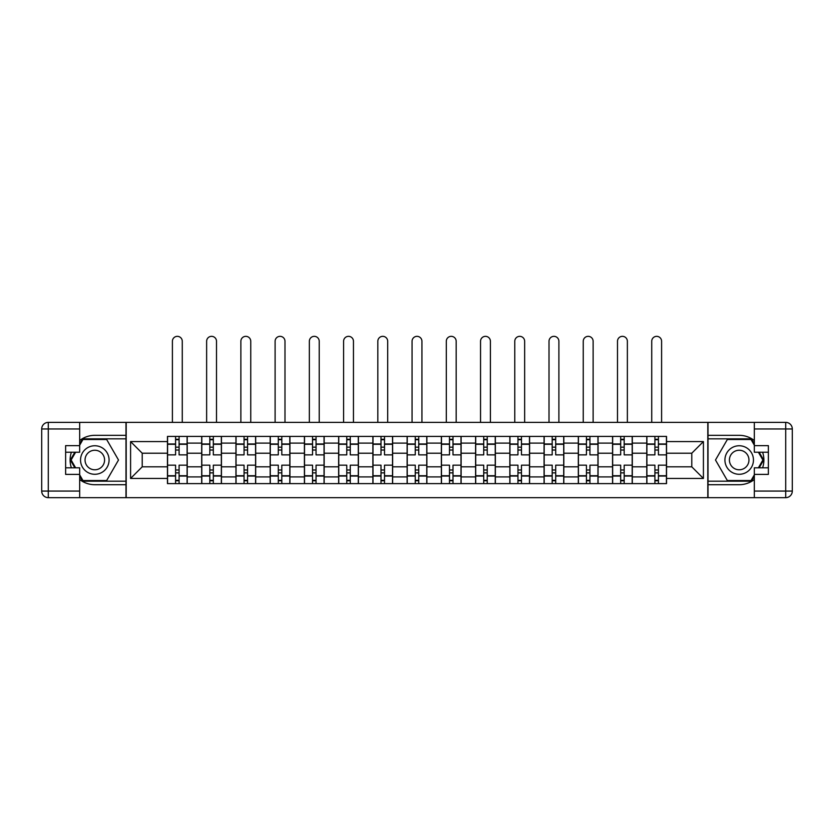 <?xml version="1.0" encoding="UTF-8"?>
<svg xmlns="http://www.w3.org/2000/svg" width="834" height="834" viewBox="0 0 834 834"><rect width="100%" height="100%" fill="white"/><g stroke="black" fill="none" stroke-linecap="round" stroke-linejoin="round"><path stroke-width="1.25" d="M79.668 479.519A24.686 24.686 0 0 0 94.815 484.71L125.976 484.71L125.976 497.658L708.024 497.658L708.024 484.71L739.185 484.71A24.686 24.686 0 0 0 754.332 479.519M754.332 440.519A24.686 24.686 0 0 0 739.185 435.327L708.024 435.327L708.024 422.379L125.976 422.379L125.976 435.327L94.815 435.327A24.686 24.686 0 0 0 79.668 440.519M201.692 483.605L201.692 443.115L187.212 443.115L187.212 483.605M187.212 443.115L187.212 436.422M201.692 443.115L201.692 436.422M221.448 436.422L221.448 483.605M235.939 483.605L235.939 436.422M255.684 436.422L255.684 483.605M270.174 483.605L270.174 436.422M289.93 436.422L289.93 483.605M304.41 483.605L304.41 436.422M324.165 436.422L324.165 483.605M338.646 483.605L338.646 436.422M358.401 436.422L358.401 483.605M372.881 483.605L372.881 436.422M392.637 436.422L392.637 483.605M407.128 483.605L407.128 436.422M426.872 436.422L426.872 483.605M441.363 483.605L441.363 436.422M461.119 436.422L461.119 483.605M475.599 483.605L475.599 436.422M495.354 436.422L495.354 483.605M509.835 483.605L509.835 436.422M529.59 436.422L529.59 483.605M544.07 483.605L544.07 436.422M563.826 436.422L563.826 483.605M578.316 483.605L578.316 436.422M598.061 436.422L598.061 483.605M612.552 483.605L612.552 436.422M632.308 436.422L632.308 483.605M646.788 483.605L646.788 436.422M646.788 466.821L632.308 466.821M612.552 466.821L598.061 466.821M578.316 466.821L563.826 466.821M544.07 466.821L529.59 466.821M509.835 466.821L495.354 466.821M475.599 466.821L461.119 466.821M441.363 466.821L426.872 466.821M407.128 466.821L392.637 466.821M372.881 466.821L358.401 466.821M338.646 466.821L324.165 466.821M304.41 466.821L289.93 466.821M270.174 466.821L255.684 466.821M235.939 466.821L221.448 466.821M201.692 466.821L187.212 466.821M646.788 453.216L632.308 453.216M612.552 453.216L598.061 453.216M578.316 453.216L563.826 453.216M544.07 453.216L529.59 453.216M509.835 453.216L495.354 453.216M475.599 453.216L461.119 453.216M441.363 453.216L426.872 453.216M407.128 453.216L392.637 453.216M372.881 453.216L358.401 453.216M338.646 453.216L324.165 453.216M304.41 453.216L289.93 453.216M270.174 453.216L255.684 453.216M235.939 453.216L221.448 453.216M201.692 453.216L187.212 453.216M142.218 466.821L167.457 466.821L167.457 453.216L142.218 453.216L142.218 466.821L130.584 478.455L130.584 441.582L167.457 441.582L167.457 453.216M666.543 453.216L666.543 466.821L691.782 466.821L691.782 453.216L666.543 453.216L666.543 436.422L167.457 436.422L167.457 441.582M666.543 441.582L703.416 441.582L703.416 478.455L666.543 478.455L666.543 466.821M167.457 466.821L167.457 483.605L666.543 483.605L666.543 478.455M167.457 478.455L130.584 478.455M707.805 497.658L707.805 422.379M126.195 497.658L126.195 422.379M179.091 480.321L175.578 480.321M175.578 439.716L179.091 439.716M213.327 480.321L209.814 480.321M209.814 439.716L213.327 439.716M247.562 480.321L244.06 480.321M244.06 439.716L247.562 439.716M281.809 480.321L278.295 480.321M278.295 439.716L281.809 439.716M316.044 480.321L312.531 480.321M312.531 439.716L316.044 439.716M350.28 480.321L346.767 480.321M346.767 439.716L350.28 439.716M384.516 480.321L381.002 480.321M381.002 439.716L384.516 439.716M418.751 480.321L415.249 480.321M415.249 439.716L418.751 439.716M452.998 480.321L449.484 480.321M449.484 439.716L452.998 439.716M487.233 480.321L483.72 480.321M483.72 439.716L487.233 439.716M521.469 480.321L517.956 480.321M517.956 439.716L521.469 439.716M555.705 480.321L552.191 480.321M552.191 439.716L555.705 439.716M589.94 480.321L586.438 480.321M586.438 439.716L589.94 439.716M624.186 480.321L620.673 480.321M620.673 439.716L624.186 439.716M658.422 480.321L654.909 480.321M654.909 439.716L658.422 439.716M130.584 441.582L142.218 453.216M691.782 466.821L703.416 478.455M691.782 453.216L703.416 441.582M187.097 483.605L187.097 454.864L179.091 454.864L179.091 436.422M175.578 436.422L175.578 454.864L167.571 454.864L167.571 436.422M182.271 422.379L182.271 341.283A4.941 4.941 0 0 0 177.34 336.342A4.941 4.941 0 0 0 172.398 341.283L172.398 422.379M187.097 454.864L187.097 436.422M167.571 483.605L167.571 465.174L175.578 465.174L175.578 483.605M179.091 483.605L179.091 465.174L187.097 465.174M175.578 450.026L179.091 450.026M167.571 465.174L167.571 454.864M179.091 470.001L175.578 470.001M179.091 480.759L175.578 480.759M175.578 472.857L179.091 472.857M179.091 447.18L175.578 447.18M175.578 439.278L179.091 439.278M71.38 452.226A24.686 24.686 0 0 0 71.38 467.811M125.976 422.379L79.668 422.379L79.668 452.226L65.625 452.226M125.976 497.658L48.289 497.658A6.589 6.589 0 0 1 41.7 491.07L41.7 428.957A6.589 6.589 0 0 1 48.289 422.379L79.668 422.379M125.976 484.71L125.976 435.327M65.625 467.811L79.668 467.811L79.668 497.658M79.668 445.637L65.625 445.637L65.625 474.39L79.668 474.39M125.976 438.84L82.587 438.84L79.668 443.886M79.668 476.141L82.587 481.197L125.976 481.197M74.852 452.226L70.358 460.014L74.852 467.811M762.62 467.811A24.686 24.686 0 0 0 762.62 452.226M708.024 497.658L754.332 497.658L754.332 467.811L768.375 467.811M708.024 422.379L785.711 422.379A6.589 6.589 0 0 1 792.3 428.957L792.3 491.07A6.589 6.589 0 0 1 785.711 497.658L754.332 497.658M708.024 435.327L708.024 484.71M768.375 452.226L754.332 452.226L754.332 422.379M754.332 474.39L768.375 474.39L768.375 445.637L754.332 445.637M708.024 481.197L751.413 481.197L754.332 476.141M754.332 443.886L751.413 438.84L708.024 438.84M759.149 467.811L763.642 460.014L759.149 452.226M80.544 460.014A14.261 14.261 0 0 0 94.815 474.285A14.261 14.261 0 0 0 109.077 460.014A14.261 14.261 0 0 0 94.815 445.752A14.261 14.261 0 0 0 80.544 460.014M85.047 460.014A9.768 9.768 0 0 0 94.815 469.782A9.768 9.768 0 0 0 104.584 460.014A9.768 9.768 0 0 0 94.815 450.245A9.768 9.768 0 0 0 85.047 460.014M79.668 445.21L82.962 439.497L106.658 439.497L118.511 460.014L106.658 480.54L82.962 480.54L79.668 474.827M75.613 467.811L71.119 460.014L75.613 452.226M724.923 460.014A14.261 14.261 0 0 0 739.185 474.285A14.261 14.261 0 0 0 753.456 460.014A14.261 14.261 0 0 0 739.185 445.752A14.261 14.261 0 0 0 724.923 460.014M729.416 460.014A9.768 9.768 0 0 0 739.185 469.782A9.768 9.768 0 0 0 748.953 460.014A9.768 9.768 0 0 0 739.185 450.245A9.768 9.768 0 0 0 729.416 460.014M754.332 474.827L751.038 480.54L727.342 480.54L715.489 460.014L727.342 439.497L751.038 439.497L754.332 445.21M758.387 452.226L762.881 460.014L758.387 467.811M221.344 483.605L221.344 454.864L213.327 454.864L213.327 436.422M209.814 436.422L209.814 454.864L201.807 454.864L201.807 436.422M216.506 422.379L216.506 341.283A4.941 4.941 0 0 0 211.575 336.342A4.941 4.941 0 0 0 206.634 341.283L206.634 422.379M221.344 454.864L221.344 436.422M201.807 483.605L201.807 465.174L209.814 465.174L209.814 483.605M213.327 483.605L213.327 465.174L221.344 465.174M209.814 450.026L213.327 450.026M201.807 465.174L201.807 454.864M213.327 470.001L209.814 470.001M213.327 480.759L209.814 480.759M209.814 472.857L213.327 472.857M213.327 447.18L209.814 447.18M209.814 439.278L213.327 439.278M255.579 483.605L255.579 454.864L247.562 454.864L247.562 436.422M244.06 436.422L244.06 454.864L236.043 454.864L236.043 436.422M250.753 422.379L250.753 341.283A4.941 4.941 0 0 0 245.811 336.342A4.941 4.941 0 0 0 240.87 341.283L240.87 422.379M255.579 454.864L255.579 436.422M236.043 483.605L236.043 465.174L244.06 465.174L244.06 483.605M247.562 483.605L247.562 465.174L255.579 465.174M244.06 450.026L247.562 450.026M236.043 465.174L236.043 454.864M247.562 470.001L244.06 470.001M247.562 480.759L244.06 480.759M244.06 472.857L247.562 472.857M247.562 447.18L244.06 447.18M244.06 439.278L247.562 439.278M289.815 483.605L289.815 454.864L281.809 454.864L281.809 436.422M278.295 436.422L278.295 454.864L270.279 454.864L270.279 436.422M284.988 422.379L284.988 341.283A4.941 4.941 0 0 0 280.047 336.342A4.941 4.941 0 0 0 275.105 341.283L275.105 422.379M289.815 454.864L289.815 436.422M270.279 483.605L270.279 465.174L278.295 465.174L278.295 483.605M281.809 483.605L281.809 465.174L289.815 465.174M278.295 450.026L281.809 450.026M270.279 465.174L270.279 454.864M281.809 470.001L278.295 470.001M281.809 480.759L278.295 480.759M278.295 472.857L281.809 472.857M281.809 447.18L278.295 447.18M278.295 439.278L281.809 439.278M324.051 483.605L324.051 454.864L316.044 454.864L316.044 436.422M312.531 436.422L312.531 454.864L304.525 454.864L304.525 436.422M319.224 422.379L319.224 341.283A4.941 4.941 0 0 0 314.282 336.342A4.941 4.941 0 0 0 309.351 341.283L309.351 422.379M324.051 454.864L324.051 436.422M304.525 483.605L304.525 465.174L312.531 465.174L312.531 483.605M316.044 483.605L316.044 465.174L324.051 465.174M312.531 450.026L316.044 450.026M304.525 465.174L304.525 454.864M316.044 470.001L312.531 470.001M316.044 480.759L312.531 480.759M312.531 472.857L316.044 472.857M316.044 447.18L312.531 447.18M312.531 439.278L316.044 439.278M358.286 483.605L358.286 454.864L350.28 454.864L350.28 436.422M346.767 436.422L346.767 454.864L338.76 454.864L338.76 436.422M353.46 422.379L353.46 341.283A4.941 4.941 0 0 0 348.529 336.342A4.941 4.941 0 0 0 343.587 341.283L343.587 422.379M358.286 454.864L358.286 436.422M338.76 483.605L338.76 465.174L346.767 465.174L346.767 483.605M350.28 483.605L350.28 465.174L358.286 465.174M346.767 450.026L350.28 450.026M338.76 465.174L338.76 454.864M350.28 470.001L346.767 470.001M350.28 480.759L346.767 480.759M346.767 472.857L350.28 472.857M350.28 447.18L346.767 447.18M346.767 439.278L350.28 439.278M392.533 483.605L392.533 454.864L384.516 454.864L384.516 436.422M381.002 436.422L381.002 454.864L372.996 454.864L372.996 436.422M387.695 422.379L387.695 341.283A4.941 4.941 0 0 0 382.764 336.342A4.941 4.941 0 0 0 377.823 341.283L377.823 422.379M392.533 454.864L392.533 436.422M372.996 483.605L372.996 465.174L381.002 465.174L381.002 483.605M384.516 483.605L384.516 465.174L392.533 465.174M381.002 450.026L384.516 450.026M372.996 465.174L372.996 454.864M384.516 470.001L381.002 470.001M384.516 480.759L381.002 480.759M381.002 472.857L384.516 472.857M384.516 447.18L381.002 447.18M381.002 439.278L384.516 439.278M426.768 483.605L426.768 454.864L418.751 454.864L418.751 436.422M415.249 436.422L415.249 454.864L407.232 454.864L407.232 436.422M421.941 422.379L421.941 341.283A4.941 4.941 0 0 0 417 336.342A4.941 4.941 0 0 0 412.059 341.283L412.059 422.379M426.768 454.864L426.768 436.422M407.232 483.605L407.232 465.174L415.249 465.174L415.249 483.605M418.751 483.605L418.751 465.174L426.768 465.174M415.249 450.026L418.751 450.026M407.232 465.174L407.232 454.864M418.751 470.001L415.249 470.001M418.751 480.759L415.249 480.759M415.249 472.857L418.751 472.857M418.751 447.18L415.249 447.18M415.249 439.278L418.751 439.278M461.004 483.605L461.004 454.864L452.998 454.864L452.998 436.422M449.484 436.422L449.484 454.864L441.467 454.864L441.467 436.422M456.177 422.379L456.177 341.283A4.941 4.941 0 0 0 451.236 336.342A4.941 4.941 0 0 0 446.305 341.283L446.305 422.379M461.004 454.864L461.004 436.422M441.467 483.605L441.467 465.174L449.484 465.174L449.484 483.605M452.998 483.605L452.998 465.174L461.004 465.174M449.484 450.026L452.998 450.026M441.467 465.174L441.467 454.864M452.998 470.001L449.484 470.001M452.998 480.759L449.484 480.759M449.484 472.857L452.998 472.857M452.998 447.18L449.484 447.18M449.484 439.278L452.998 439.278M495.24 483.605L495.24 454.864L487.233 454.864L487.233 436.422M483.72 436.422L483.72 454.864L475.714 454.864L475.714 436.422M490.413 422.379L490.413 341.283A4.941 4.941 0 0 0 485.471 336.342A4.941 4.941 0 0 0 480.54 341.283L480.54 422.379M495.24 454.864L495.24 436.422M475.714 483.605L475.714 465.174L483.72 465.174L483.72 483.605M487.233 483.605L487.233 465.174L495.24 465.174M483.72 450.026L487.233 450.026M475.714 465.174L475.714 454.864M487.233 470.001L483.72 470.001M487.233 480.759L483.72 480.759M483.72 472.857L487.233 472.857M487.233 447.18L483.72 447.18M483.72 439.278L487.233 439.278M529.475 483.605L529.475 454.864L521.469 454.864L521.469 436.422M517.956 436.422L517.956 454.864L509.949 454.864L509.949 436.422M524.649 422.379L524.649 341.283A4.941 4.941 0 0 0 519.718 336.342A4.941 4.941 0 0 0 514.776 341.283L514.776 422.379M529.475 454.864L529.475 436.422M509.949 483.605L509.949 465.174L517.956 465.174L517.956 483.605M521.469 483.605L521.469 465.174L529.475 465.174M517.956 450.026L521.469 450.026M509.949 465.174L509.949 454.864M521.469 470.001L517.956 470.001M521.469 480.759L517.956 480.759M517.956 472.857L521.469 472.857M521.469 447.18L517.956 447.18M517.956 439.278L521.469 439.278M563.721 483.605L563.721 454.864L555.705 454.864L555.705 436.422M552.191 436.422L552.191 454.864L544.185 454.864L544.185 436.422M558.895 422.379L558.895 341.283A4.941 4.941 0 0 0 553.953 336.342A4.941 4.941 0 0 0 549.012 341.283L549.012 422.379M563.721 454.864L563.721 436.422M544.185 483.605L544.185 465.174L552.191 465.174L552.191 483.605M555.705 483.605L555.705 465.174L563.721 465.174M552.191 450.026L555.705 450.026M544.185 465.174L544.185 454.864M555.705 470.001L552.191 470.001M555.705 480.759L552.191 480.759M552.191 472.857L555.705 472.857M555.705 447.18L552.191 447.18M552.191 439.278L555.705 439.278M597.957 483.605L597.957 454.864L589.94 454.864L589.94 436.422M586.438 436.422L586.438 454.864L578.421 454.864L578.421 436.422M593.13 422.379L593.13 341.283A4.941 4.941 0 0 0 588.189 336.342A4.941 4.941 0 0 0 583.247 341.283L583.247 422.379M597.957 454.864L597.957 436.422M578.421 483.605L578.421 465.174L586.438 465.174L586.438 483.605M589.94 483.605L589.94 465.174L597.957 465.174M586.438 450.026L589.94 450.026M578.421 465.174L578.421 454.864M589.94 470.001L586.438 470.001M589.94 480.759L586.438 480.759M586.438 472.857L589.94 472.857M589.94 447.18L586.438 447.18M586.438 439.278L589.94 439.278M632.193 483.605L632.193 454.864L624.186 454.864L624.186 436.422M620.673 436.422L620.673 454.864L612.656 454.864L612.656 436.422M627.366 422.379L627.366 341.283A4.941 4.941 0 0 0 622.425 336.342A4.941 4.941 0 0 0 617.494 341.283L617.494 422.379M632.193 454.864L632.193 436.422M612.656 483.605L612.656 465.174L620.673 465.174L620.673 483.605M624.186 483.605L624.186 465.174L632.193 465.174M620.673 450.026L624.186 450.026M612.656 465.174L612.656 454.864M624.186 470.001L620.673 470.001M624.186 480.759L620.673 480.759M620.673 472.857L624.186 472.857M624.186 447.18L620.673 447.18M620.673 439.278L624.186 439.278M666.429 483.605L666.429 454.864L658.422 454.864L658.422 436.422M654.909 436.422L654.909 454.864L646.903 454.864L646.903 436.422M661.602 422.379L661.602 341.283A4.941 4.941 0 0 0 656.66 336.342A4.941 4.941 0 0 0 651.729 341.283L651.729 422.379M666.429 454.864L666.429 436.422M646.903 483.605L646.903 465.174L654.909 465.174L654.909 483.605M658.422 483.605L658.422 465.174L666.429 465.174M654.909 450.026L658.422 450.026M646.903 465.174L646.903 454.864M658.422 470.001L654.909 470.001M658.422 480.759L654.909 480.759M654.909 472.857L658.422 472.857M658.422 447.18L654.909 447.18M654.909 439.278L658.422 439.278M612.552 443.115L598.061 443.115M578.316 443.115L563.826 443.115M544.07 443.115L529.59 443.115M509.835 443.115L495.354 443.115M475.599 443.115L461.119 443.115M441.363 443.115L426.872 443.115M407.128 443.115L392.637 443.115M372.881 443.115L358.401 443.115M338.646 443.115L324.165 443.115M304.41 443.115L289.93 443.115M270.174 443.115L255.684 443.115M235.939 443.115L221.448 443.115M646.788 443.115L632.308 443.115M612.552 476.912L598.061 476.912M578.316 476.912L563.826 476.912M544.07 476.912L529.59 476.912M509.835 476.912L495.354 476.912M475.599 476.912L461.119 476.912M441.363 476.912L426.872 476.912M407.128 476.912L392.637 476.912M372.881 476.912L358.401 476.912M338.646 476.912L324.165 476.912M304.41 476.912L289.93 476.912M270.174 476.912L255.684 476.912M235.939 476.912L221.448 476.912M201.692 476.912L187.212 476.912M646.788 476.912L632.308 476.912M187.097 443.99L179.091 443.99M175.578 443.99L167.571 443.99M175.578 444.293L167.571 444.293M175.578 475.745L167.571 475.745M175.578 476.037L167.571 476.037M187.097 476.037L179.091 476.037M187.097 444.293L179.091 444.293M187.097 475.745L179.091 475.745M79.668 428.957L48.289 428.957L48.289 491.07L79.668 491.07M41.7 428.957L48.289 428.957L48.289 422.379M48.289 497.658L48.289 491.07L41.7 491.07M754.332 491.07L785.711 491.07L785.711 428.957L754.332 428.957M792.3 491.07L785.711 491.07L785.711 497.658M785.711 422.379L785.711 428.957L792.3 428.957M221.344 443.99L213.327 443.99M209.814 443.99L201.807 443.99M209.814 444.293L201.807 444.293M209.814 475.745L201.807 475.745M209.814 476.037L201.807 476.037M221.344 476.037L213.327 476.037M221.344 444.293L213.327 444.293M221.344 475.745L213.327 475.745M255.579 443.99L247.562 443.99M244.06 443.99L236.043 443.99M244.06 444.293L236.043 444.293M244.06 475.745L236.043 475.745M244.06 476.037L236.043 476.037M255.579 476.037L247.562 476.037M255.579 444.293L247.562 444.293M255.579 475.745L247.562 475.745M289.815 443.99L281.809 443.99M278.295 443.99L270.279 443.99M278.295 444.293L270.279 444.293M278.295 475.745L270.279 475.745M278.295 476.037L270.279 476.037M289.815 476.037L281.809 476.037M289.815 444.293L281.809 444.293M289.815 475.745L281.809 475.745M324.051 443.99L316.044 443.99M312.531 443.99L304.525 443.99M312.531 444.293L304.525 444.293M312.531 475.745L304.525 475.745M312.531 476.037L304.525 476.037M324.051 476.037L316.044 476.037M324.051 444.293L316.044 444.293M324.051 475.745L316.044 475.745M358.286 443.99L350.28 443.99M346.767 443.99L338.76 443.99M346.767 444.293L338.76 444.293M346.767 475.745L338.76 475.745M346.767 476.037L338.76 476.037M358.286 476.037L350.28 476.037M358.286 444.293L350.28 444.293M358.286 475.745L350.28 475.745M392.533 443.99L384.516 443.99M381.002 443.99L372.996 443.99M381.002 444.293L372.996 444.293M381.002 475.745L372.996 475.745M381.002 476.037L372.996 476.037M392.533 476.037L384.516 476.037M392.533 444.293L384.516 444.293M392.533 475.745L384.516 475.745M426.768 443.99L418.751 443.99M415.249 443.99L407.232 443.99M415.249 444.293L407.232 444.293M415.249 475.745L407.232 475.745M415.249 476.037L407.232 476.037M426.768 476.037L418.751 476.037M426.768 444.293L418.751 444.293M426.768 475.745L418.751 475.745M461.004 443.99L452.998 443.99M449.484 443.99L441.467 443.99M449.484 444.293L441.467 444.293M449.484 475.745L441.467 475.745M449.484 476.037L441.467 476.037M461.004 476.037L452.998 476.037M461.004 444.293L452.998 444.293M461.004 475.745L452.998 475.745M495.24 443.99L487.233 443.99M483.72 443.99L475.714 443.99M483.72 444.293L475.714 444.293M483.72 475.745L475.714 475.745M483.72 476.037L475.714 476.037M495.24 476.037L487.233 476.037M495.24 444.293L487.233 444.293M495.24 475.745L487.233 475.745M529.475 443.99L521.469 443.99M517.956 443.99L509.949 443.99M517.956 444.293L509.949 444.293M517.956 475.745L509.949 475.745M517.956 476.037L509.949 476.037M529.475 476.037L521.469 476.037M529.475 444.293L521.469 444.293M529.475 475.745L521.469 475.745M563.721 443.99L555.705 443.99M552.191 443.99L544.185 443.99M552.191 444.293L544.185 444.293M552.191 475.745L544.185 475.745M552.191 476.037L544.185 476.037M563.721 476.037L555.705 476.037M563.721 444.293L555.705 444.293M563.721 475.745L555.705 475.745M597.957 443.99L589.94 443.99M586.438 443.99L578.421 443.99M586.438 444.293L578.421 444.293M586.438 475.745L578.421 475.745M586.438 476.037L578.421 476.037M597.957 476.037L589.94 476.037M597.957 444.293L589.94 444.293M597.957 475.745L589.94 475.745M632.193 443.99L624.186 443.99M620.673 443.99L612.656 443.99M620.673 444.293L612.656 444.293M620.673 475.745L612.656 475.745M620.673 476.037L612.656 476.037M632.193 476.037L624.186 476.037M632.193 444.293L624.186 444.293M632.193 475.745L624.186 475.745M666.429 443.99L658.422 443.99M654.909 443.99L646.903 443.99M654.909 444.293L646.903 444.293M654.909 475.745L646.903 475.745M654.909 476.037L646.903 476.037M666.429 476.037L658.422 476.037M666.429 444.293L658.422 444.293M666.429 475.745L658.422 475.745"/></g></svg>
